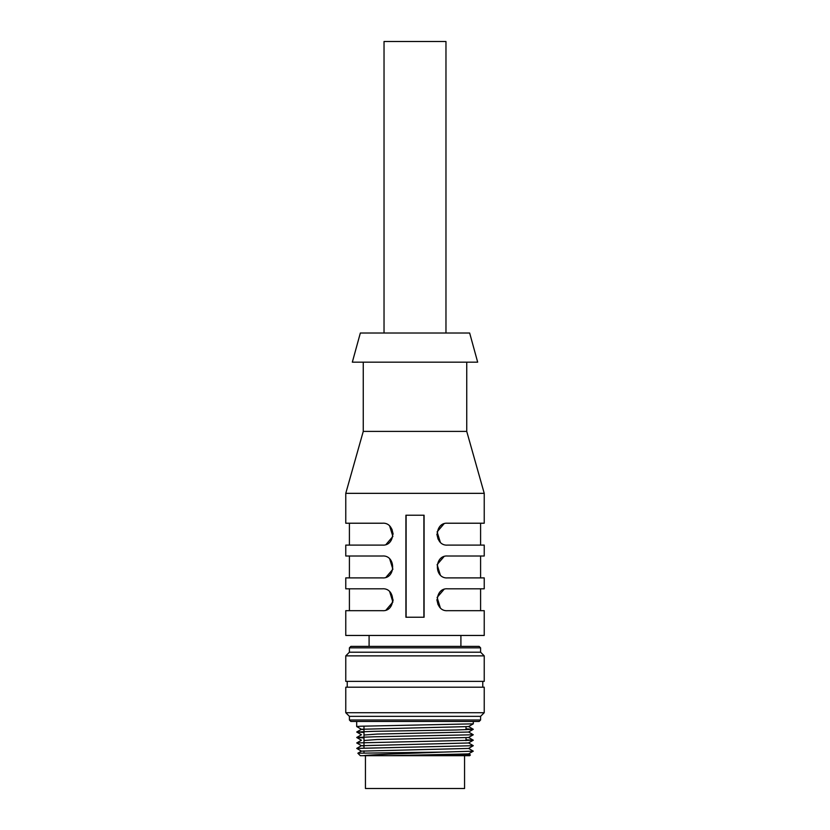<?xml version="1.0" encoding="UTF-8"?>
<svg xmlns="http://www.w3.org/2000/svg" width="830" height="830" viewBox="0 0 830 830"><rect width="100%" height="100%" fill="white"/><g stroke="black" fill="none" stroke-linecap="round" stroke-linejoin="round"><path stroke-width="1.25" d="M469.656 333.017L360.345 333.017L352.325 362.16L477.675 362.16L469.656 333.017M443.884 523.948L437.109 531.864L440.274 542.094M443.884 556.743L437.109 564.649L440.274 574.889M443.884 589.539L437.109 597.444L440.274 607.685M436.86 534.157L438.084 539.168M345.768 493.342L345.768 523.222L382.205 523.222C396.055 521.863 396.138 546.399 382.205 545.092L345.768 545.092L345.768 556.017L382.205 556.017C396.055 554.658 396.138 579.195 382.205 577.888L345.768 577.888L345.768 588.812L382.205 588.812C396.055 587.453 396.138 611.99 382.205 610.673L345.768 610.673L345.768 635.458L484.232 635.458L484.232 610.673L447.795 610.673C433.945 612.042 433.862 587.505 447.795 588.812L484.232 588.812L484.232 577.888L447.795 577.888C433.945 579.247 433.862 554.71 447.795 556.017L484.232 556.017L484.232 545.092L447.795 545.092C433.945 546.451 433.862 521.914 447.795 523.222L484.232 523.222L484.232 493.342L345.768 493.342L363.26 431.393L363.26 362.16M436.86 599.748L438.084 604.759M466.74 362.16L466.74 431.393L363.26 431.393M386.116 609.957L392.891 602.041L389.727 591.811M386.116 577.161L392.891 569.245L389.727 559.015M386.116 544.366L392.891 536.45L389.727 526.22M390.463 606.906L393.13 600.215L391.023 593.294M393.14 534.157L391.916 529.146M424.089 617.24L424.089 515.212L405.912 515.212L405.912 617.24L424.089 617.24M384.031 333.017L384.031 41.5L445.969 41.5L445.969 333.017M423.891 617.24L423.891 515.212M406.109 515.212L406.109 617.24M369.091 635.458L369.091 646.383M473.308 721.457L473.287 723.843L360.604 726.229L356.693 726.551L361.455 729.311L363.986 729.549M470.413 754.947L469.656 755.705L426.163 755.705L470.413 754.947L468.545 753.858M357.855 753.215L443.801 752.063C413.963 753.267 371.996 754.428 363.177 755.705L360.345 755.705L357.855 753.215L361.455 751.129L468.545 748.442L473.297 745.682L468.545 742.933L473.297 740.215L466.014 739.779M426.163 755.705L363.177 755.705M349.409 647.846L480.591 647.846L479.128 646.383L350.872 646.383L349.409 647.846L349.409 652.214L345.768 655.866L345.768 681.368L484.232 681.368L484.232 655.866L345.768 655.866M480.591 647.846L480.591 652.214L349.409 652.214M482.78 681.368L482.78 687.199M484.232 687.199L345.768 687.199L345.768 712.711L484.232 712.711L484.232 687.199M349.409 716.352L480.591 716.352L480.591 719.994L349.409 719.994L349.409 716.352L345.768 712.711M480.591 719.994L479.149 721.457L350.851 721.457L349.409 719.994M480.591 652.214L484.232 655.866M480.591 716.352L484.232 712.711M443.801 752.063L473.276 751.171L468.545 748.39M361.455 751.171L356.724 748.401L473.276 745.703M363.986 745.952L361.455 745.703L356.724 742.933L473.276 740.236M363.986 737.932L356.724 737.465L373.78 736.801L473.276 734.768L468.545 731.998M363.986 732.465L356.724 731.998L373.78 731.334L456.22 729.975L473.276 729.311L466.014 728.844M388.357 755.705L468.545 753.91L473.276 751.171M361.455 745.703L468.545 742.975M363.986 740.485L377.121 739.53L468.545 737.507L473.276 734.768M363.986 735.017L377.121 734.073L468.545 732.039L473.276 729.311M356.724 731.998L361.455 729.269L468.545 726.572L473.276 723.843M466.014 726.821L466.014 729.726M466.014 737.756L466.014 740.661M365.439 755.705L365.439 788.5L464.561 788.5L464.561 755.705M480.591 545.092L480.591 523.222M480.591 577.888L480.591 556.017M480.591 610.673L480.591 588.812M349.409 610.673L349.409 588.812M349.409 577.888L349.409 556.017M349.409 545.092L349.409 523.222M466.74 431.393L484.232 493.342M460.909 635.458L460.909 646.383M356.693 721.457L356.693 726.551M347.22 681.368L347.22 687.199M356.724 748.401L361.455 745.662M356.724 742.975L361.455 740.194M473.276 740.194L468.545 737.465M356.724 737.465L361.455 734.726M473.276 729.269L468.545 726.53M361.455 740.236L356.724 737.507M361.455 734.778L356.724 732.039M363.986 726.115L363.986 747.975M363.986 750.88L363.986 752.955"/></g></svg>
